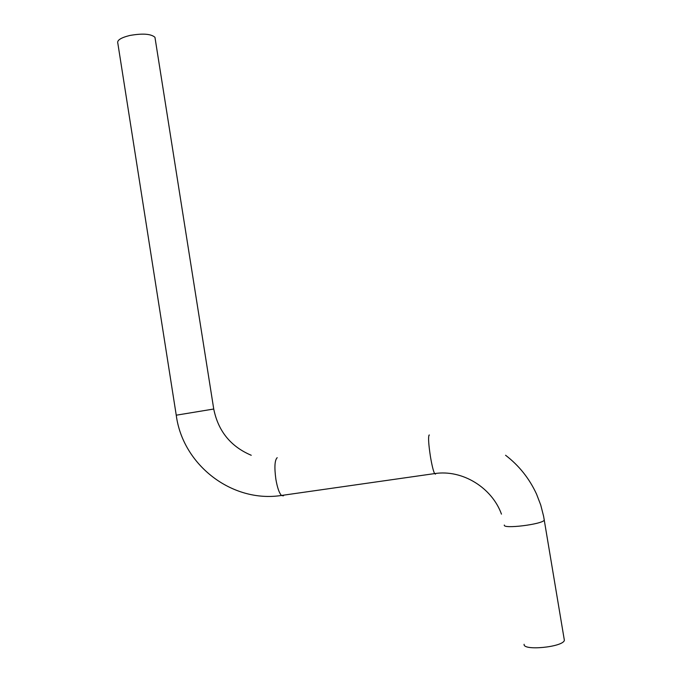 <?xml version="1.0" encoding="UTF-8"?>
<svg xmlns="http://www.w3.org/2000/svg" width="682" height="682" viewBox="0 0 682 682"><rect width="100%" height="100%" fill="white"/><g stroke="black" fill="none" stroke-linecap="round" stroke-linejoin="round"><path stroke-width="1.02" d="M155.189 38.823L154.95 37.297C151.02 33.827 142.632 33.222 129.776 35.481C120.731 37.749 116.75 40.357 117.841 43.307L176.246 415.193L213.747 409.021M524.117 644.277C522.608 651.054 563.059 647.141 564.372 640.321L564.125 638.838M283.985 495.106L283.294 495.857L281.453 495.464C279.177 493.009 277.31 487.587 275.86 479.19C274.266 467.255 274.71 460.086 277.199 457.682M435.73 473.453L435.483 474.135L434.587 473.598C433.292 470.938 431.911 465.294 430.453 456.684C428.586 444.485 428.125 437.281 429.063 435.056L429.37 435.014M504.33 525.038C502.404 529.266 542.548 524.347 544.279 520.102L544.142 519.224M154.95 37.297L213.756 409.115C218.231 431.169 230.729 446.557 251.249 455.278M176.263 415.287C182.699 464.945 232.042 503.18 281.453 495.464L434.587 473.598C462.711 469.216 492.174 488.073 501.458 514.134M564.372 640.321L543.614 516.283L540.732 505.021L536.572 494.169C529.394 478.568 519.062 465.593 505.567 455.252"/></g></svg>

